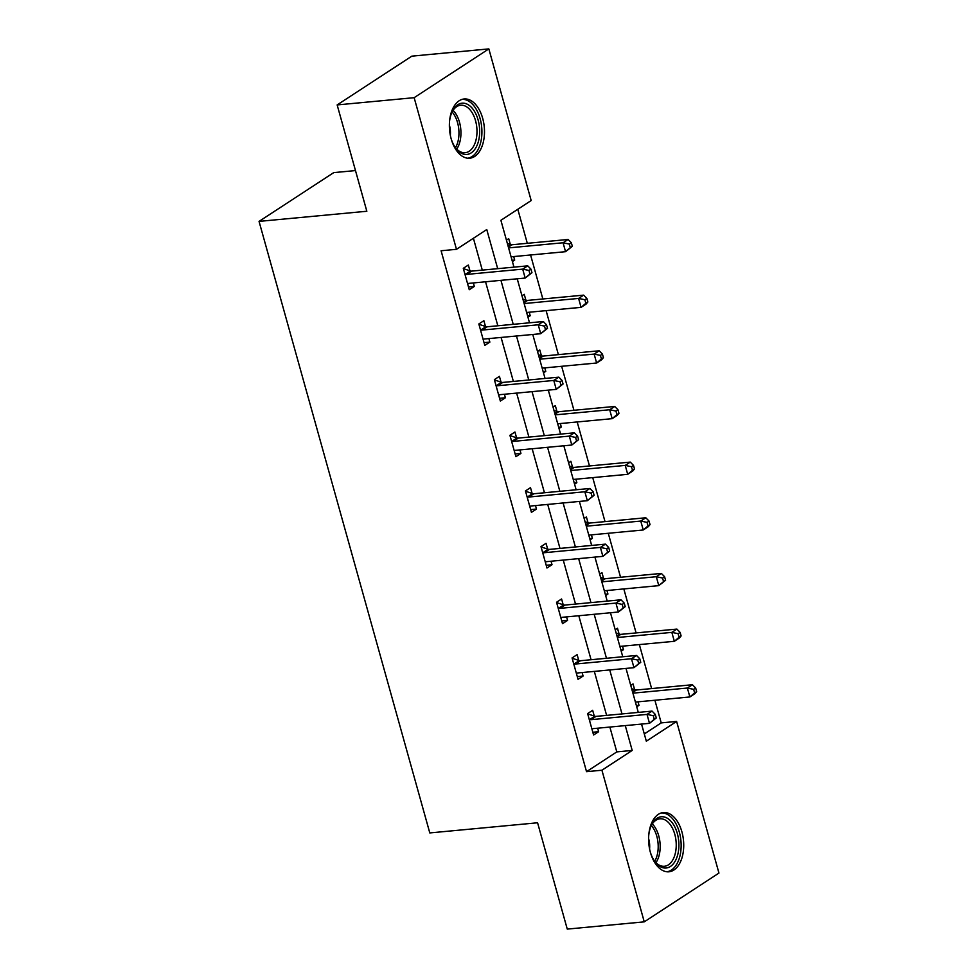 <?xml version="1.0" encoding="UTF-8"?>
<svg xmlns="http://www.w3.org/2000/svg" width="978" height="978" viewBox="0 0 978 978"><rect width="100%" height="100%" fill="white"/><g stroke="black" fill="none" stroke-linecap="round" stroke-linejoin="round"><path stroke-width="1.47" d="M650.419 852.449A29.756 17.408 -95.4 0 1 663.377 812.535A29.756 17.408 -95.4 0 1 681.91 831.875A29.756 17.408 -95.4 0 1 668.952 871.789A29.756 17.408 -95.4 0 1 650.419 852.449M451.188 138.876A29.756 17.408 -95.4 0 1 464.147 98.974A29.756 17.408 -95.4 0 1 482.68 118.314A29.756 17.408 -95.4 0 1 469.721 158.216A29.756 17.408 -95.4 0 1 451.188 138.876M355.479 170.575L333.742 172.617L259.048 221.395L429.794 832.926L537.582 822.779L567.264 929.1L644.257 921.851L601.922 770.224L632.204 750.444L625.272 725.603M259.048 221.395L366.836 211.248L337.153 104.927L411.848 56.149L488.841 48.9L531.176 200.539L500.895 220.307L513.963 267.141M644.306 733.94L661.214 722.889L654.893 700.248M651.629 688.585L639.355 644.588M636.091 632.925L623.817 588.927M620.553 577.264L608.267 533.279M605.015 521.604L592.729 477.619M589.477 465.944L577.191 421.958M573.939 410.283L561.653 366.298M558.389 354.635L546.115 310.637M542.851 298.975L530.577 254.977M527.313 243.314L517.802 209.268M661.214 722.889L676.617 721.434L718.952 873.073L644.257 921.851M506.433 240.148L508.707 238.656L510.32 244.427M512.411 261.554L514.685 260.062L513.707 256.566M521.971 295.808L524.245 294.317L525.858 300.087M527.949 317.214L530.223 315.723L529.257 312.226M537.509 351.457L539.795 349.977L541.409 355.748M543.487 372.862L545.773 371.383L544.795 367.887M553.047 407.117L555.333 405.638L556.947 411.408M559.025 428.523L561.311 427.044L560.333 423.547M568.597 462.777L570.871 461.286L572.485 467.068M574.575 484.183L576.849 482.692L575.871 479.208M584.135 518.438L586.409 516.946L588.022 522.729M590.113 539.844L592.387 538.352L591.409 534.856M599.673 574.098L601.947 572.607L603.56 578.377M605.651 595.504L607.925 594.013L606.947 590.516M615.211 629.759L617.497 628.267L619.098 634.037M621.189 651.165L623.463 649.673L622.497 646.177M630.749 685.407L633.035 683.928L634.649 689.698M636.727 706.813L639.013 705.334L638.035 701.837M497.692 268.669L486.763 229.537L456.481 249.317L441.09 250.759L586.531 771.666L616.8 751.899L609.869 727.057M606.617 715.383L594.331 671.397M591.067 659.722L578.793 615.737M575.529 604.074L563.255 560.076M559.991 548.413L547.704 504.416M544.453 492.753L532.166 448.768M528.915 437.093L516.629 393.107M513.377 381.432L501.091 337.447M497.826 325.772L485.553 281.786M482.288 270.124L473.401 238.265M469.953 270.796L468.34 265.026L463.291 268.327L469.269 289.732L474.318 286.432L473.34 282.935M485.491 326.456L483.878 320.686L478.829 323.975L484.807 345.381L489.856 342.092L488.878 338.596M501.029 382.117L499.416 376.347L494.367 379.635L500.345 401.041L505.394 397.753L504.416 394.256M516.567 437.777L514.954 431.995L509.917 435.296L515.895 456.702L520.932 453.401L519.966 449.917M532.118 493.438L530.504 487.655L525.455 490.956L531.433 512.362L536.482 509.061L535.504 505.565M547.656 549.086L546.042 543.316L540.993 546.616L546.971 568.022L552.02 564.722L551.042 561.225M563.194 604.746L561.58 598.976L556.531 602.265L562.509 623.683L567.558 620.382L566.58 616.886M578.731 660.407L577.118 654.637L572.069 657.925L578.047 679.331L583.096 676.042L582.118 672.546M594.269 716.067L592.656 710.297L587.619 713.585L593.585 734.991L598.634 731.703L597.656 728.207M337.153 104.927L414.146 97.678L488.841 48.9M586.531 771.666L601.922 770.224M456.481 249.317L414.146 97.678M622.008 713.94L609.734 669.942M606.47 658.28L594.184 614.282M590.932 602.619L578.646 558.634M575.394 546.959L563.108 502.973M559.856 491.298L547.57 447.313M544.306 435.65L532.032 391.652M528.768 379.99L516.482 335.992M513.23 324.329L500.944 280.344M641.544 724.075L646.336 741.214L676.617 721.434M517.228 278.803L529.514 322.801M532.765 334.464L545.052 378.449M548.303 390.124L560.59 434.11M563.841 445.785L576.128 489.77M579.392 501.433L591.666 545.431M594.93 557.093L607.204 601.091M610.468 612.754L622.754 656.751M626.006 668.414L638.292 712.4M616.8 751.899L632.204 750.444M468.499 286.982L474.318 286.432M512.069 260.307L514.685 260.062M527.607 315.967L530.223 315.723M484.037 342.642L489.856 342.092M543.145 371.628L545.773 371.383M499.587 398.291L505.394 397.753M558.683 427.288L561.311 427.044M515.125 453.951L520.932 453.401M574.22 482.949L576.849 482.692M530.663 509.611L536.482 509.061M589.758 538.597L592.387 538.352M546.201 565.272L552.02 564.722M605.309 594.257L607.925 594.013M561.739 620.932L567.558 620.382M620.847 649.918L623.463 649.673M577.277 676.593L583.096 676.042M636.385 705.578L639.013 705.334M592.827 732.241L598.634 731.703M531.971 272.691L530.968 269.133L528.951 270.441L529.954 274.011L531.971 272.691L525.174 278.058L469.122 283.339A3.814 2.958 -123.1 0 0 468.046 283.693L467.655 283.95M529.954 274.011L525.174 278.058L522.692 269.133L527.729 265.845L471.689 271.114A3.814 2.958 -123.1 0 1 470.467 270.967L463.376 268.632M464.905 274.097L465.418 274.268A3.814 2.958 -123.1 0 0 466.64 274.415L522.692 269.133L528.951 270.441M530.968 269.133L527.729 265.845M511.091 256.811L565.553 251.688L563.059 242.764L568.108 239.476L512.056 244.744A3.814 2.958 56.9 0 1 510.834 244.598L507.362 243.461M569.318 244.084L570.321 247.642L572.338 246.334L571.348 242.764L569.318 244.084L563.059 242.764L508.597 247.899M572.338 246.334L565.553 251.688L570.321 247.642M568.108 239.476L571.348 242.764M449.55 121.309A25.746 15.073 -95.4 0 1 451.836 112.421A25.746 15.073 -95.4 0 1 451.97 112.091A25.746 15.073 -95.4 0 1 473.01 109.206A25.746 15.073 -95.4 0 1 477.105 145.233A25.746 15.073 -95.4 0 1 455.32 147.592A25.746 15.073 -95.4 0 1 451.225 138.986M454.88 146.945A23.839 13.949 84.6 0 0 465.161 152.702A23.839 13.949 84.6 0 0 474.623 144.157A23.839 13.949 84.6 0 0 474.77 118.277A23.839 13.949 84.6 0 0 460.699 105.233A23.839 13.949 84.6 0 0 451.665 112.812M467.692 158.204A29.56 17.298 84.6 0 0 478.976 147.666A29.56 17.298 84.6 0 0 479.269 115.917A29.56 17.298 84.6 0 0 462.154 99.353M450.345 135.367A16.981 9.939 84.6 0 0 449.379 125.037M648.793 834.882A25.746 15.073 -95.4 0 1 651.201 825.664A25.746 15.073 -95.4 0 1 677.326 833.488A25.746 15.073 -95.4 0 1 673.39 863.77A25.746 15.073 -95.4 0 1 654.551 861.153A25.746 15.073 -95.4 0 1 650.456 852.559M654.111 860.506A23.839 13.949 84.6 0 0 664.392 866.276A23.839 13.949 84.6 0 0 674.783 834.295A23.839 13.949 84.6 0 0 659.93 818.806A23.839 13.949 84.6 0 0 650.896 826.386M649.588 848.928A16.981 9.939 84.6 0 0 648.659 838.782A16.981 9.939 84.6 0 0 648.61 838.598M666.923 871.777A29.56 17.298 84.6 0 0 679.343 832.18A29.56 17.298 84.6 0 0 661.385 812.926M547.509 328.351L546.506 324.782L544.489 326.102L545.492 329.672L547.509 328.351L540.724 333.718L484.672 338.987A3.814 2.958 -123.1 0 0 483.584 339.354L483.193 339.611M545.492 329.672L540.724 333.718L538.23 324.794L543.279 321.505L487.227 326.774A3.814 2.958 -123.1 0 1 486.005 326.628L478.927 324.293M480.442 329.757L480.956 329.916A3.814 2.958 -123.1 0 0 482.178 330.075L538.23 324.794L544.489 326.102M546.506 324.782L543.279 321.505M563.047 384.012L562.057 380.442L560.027 381.762L561.03 385.332L563.047 384.012L556.262 389.378L500.21 394.647A3.814 2.958 -123.1 0 0 499.135 395.014L498.731 395.271M561.03 385.332L556.262 389.378L553.768 380.454L558.817 377.153L502.765 382.435A3.814 2.958 -123.1 0 1 501.543 382.288L494.465 379.953M495.98 385.418L496.494 385.576A3.814 2.958 -123.1 0 0 497.716 385.735L553.768 380.454L560.027 381.762M562.057 380.442L558.817 377.153M526.629 312.471L581.091 307.349L578.597 298.424L583.646 295.136L527.594 300.405A3.814 2.958 56.9 0 1 526.372 300.258L522.9 299.109M584.868 299.733L585.859 303.302L587.876 301.982L586.886 298.424L584.868 299.733L578.597 298.424L524.135 303.559M587.876 301.982L586.14 304.048L581.091 307.349L585.859 303.302M583.646 295.136L586.886 298.424M542.167 368.131L596.629 363.009L594.135 354.085L599.184 350.784L543.132 356.065A3.814 2.958 56.9 0 1 541.91 355.919L538.438 354.769M600.406 355.393L601.397 358.963L603.414 357.642L602.424 354.073L600.406 355.393L594.135 354.085L539.673 359.207M603.414 357.642L601.678 359.708L596.629 363.009L601.397 358.963M599.184 350.784L602.424 354.073M578.585 439.672L577.595 436.102L575.577 437.423L576.568 440.992L578.585 439.672L571.8 445.027L515.748 450.308A3.814 2.958 -123.1 0 0 514.673 450.675L514.281 450.931M576.568 440.992L571.8 445.027L569.306 436.115L574.355 432.814L518.303 438.095A3.814 2.958 -123.1 0 1 517.081 437.948L510.003 435.613M511.531 441.066L512.032 441.237A3.814 2.958 -123.1 0 0 513.254 441.384L569.306 436.115L575.577 437.423M577.595 436.102L574.355 432.814M594.123 495.333L593.133 491.763L591.115 493.083L592.106 496.653L594.123 495.333L587.338 500.687L531.286 505.968A3.814 2.958 -123.1 0 0 530.21 506.335L529.819 506.592M592.106 496.653L587.338 500.687L584.844 491.775L589.893 488.474L533.841 493.756A3.814 2.958 -123.1 0 1 532.619 493.597L525.541 491.274M527.069 496.726L527.57 496.897A3.814 2.958 -123.1 0 0 528.792 497.044L584.844 491.775L591.115 493.083M593.133 491.763L589.893 488.474M609.673 550.993L608.671 547.423L606.653 548.744L607.644 552.301L609.673 550.993L602.876 556.348L546.824 561.629A3.814 2.958 -123.1 0 0 545.748 561.995L545.357 562.24M607.644 552.301L602.876 556.348L600.394 547.423L605.431 544.135L549.379 549.404A3.814 2.958 -123.1 0 1 548.157 549.257L541.078 546.934M542.607 552.387L543.12 552.558A3.814 2.958 -123.1 0 0 544.343 552.704L600.394 547.423L606.653 548.744M608.671 547.423L605.431 544.135M557.704 423.792L612.167 418.67L609.685 409.745L614.722 406.445L558.67 411.726A3.814 2.958 56.9 0 1 557.448 411.579L553.976 410.43M615.944 411.053L616.947 414.623L618.964 413.303L617.962 409.733L615.944 411.053L609.685 409.745L555.223 414.868M618.964 413.303L617.216 415.369L612.167 418.67L616.947 414.623M614.722 406.445L617.962 409.733M573.242 479.452L627.705 474.318L625.223 465.406L630.272 462.105L574.22 467.386A3.814 2.958 56.9 0 1 572.998 467.239L569.514 466.09M631.482 466.714L632.485 470.284L634.502 468.963L633.5 465.394L631.482 466.714L625.223 465.406L570.761 470.528M634.502 468.963L632.754 471.029L627.705 474.318L632.485 470.284M630.272 462.105L633.5 465.394M588.793 535.113L643.255 529.978L640.761 521.066L645.81 517.765L589.758 523.047A3.814 2.958 56.9 0 1 588.536 522.888L585.052 521.751M647.02 522.374L648.023 525.944L650.04 524.624L649.037 521.054L647.02 522.374L640.761 521.066L586.299 526.188M650.04 524.624L648.292 526.69L643.255 529.978L648.023 525.944M645.81 517.765L649.037 521.054M604.331 590.761L658.793 585.639L656.299 576.714L661.348 573.426L605.296 578.695A3.814 2.958 56.9 0 1 604.074 578.548L600.602 577.411M662.571 578.035L663.561 581.592L665.578 580.284L664.588 576.714L662.571 578.035L656.299 576.714L601.837 581.849M665.578 580.284L658.793 585.639L663.561 581.592M661.348 573.426L664.588 576.714M619.869 646.421L674.331 641.299L671.837 632.375L676.886 629.086L620.834 634.355A3.814 2.958 56.9 0 1 619.612 634.209L616.14 633.059M678.109 633.683L679.099 637.253L681.116 635.932L680.126 632.375L678.109 633.683L671.837 632.375L617.375 637.509M681.116 635.932L679.38 637.998L674.331 641.299L679.099 637.253M676.886 629.086L680.126 632.375M625.211 606.641L624.208 603.084L622.191 604.392L623.194 607.961L625.211 606.641L618.414 612.008L562.362 617.289A3.814 2.958 -123.1 0 0 561.286 617.644L560.895 617.9M623.194 607.961L618.414 612.008L615.932 603.084L620.969 599.795L564.929 605.064A3.814 2.958 -123.1 0 1 563.707 604.917L556.616 602.582M558.145 608.047L558.658 608.218A3.814 2.958 -123.1 0 0 559.881 608.365L615.932 603.084L622.191 604.392M624.208 603.084L620.969 599.795M640.749 662.302L639.746 658.732L637.729 660.052L638.732 663.622L640.749 662.302L633.964 667.668L577.912 672.937A3.814 2.958 -123.1 0 0 576.824 673.304L576.433 673.561M638.732 663.622L633.964 667.668L631.47 658.744L636.519 655.456L580.467 660.725A3.814 2.958 -123.1 0 1 579.245 660.578L572.167 658.243M573.683 663.707L574.196 663.866A3.814 2.958 -123.1 0 0 575.419 664.025L631.47 658.744L637.729 660.052M639.746 658.732L636.519 655.456M656.287 717.962L655.297 714.392L653.267 715.713L654.27 719.282L656.287 717.962L649.502 723.329L593.45 728.598A3.814 2.958 -123.1 0 0 592.375 728.965L591.983 729.221M654.27 719.282L649.502 723.329L647.008 714.405L652.057 711.104L596.005 716.385A3.814 2.958 -123.1 0 1 594.783 716.238L587.705 713.903M589.221 719.368L589.734 719.527A3.814 2.958 -123.1 0 0 590.956 719.686L647.008 714.405L653.267 715.713M655.297 714.392L652.057 711.104M635.407 702.082L689.869 696.959L687.375 688.035L692.424 684.734L636.372 690.016A3.814 2.958 56.9 0 1 635.15 689.869L631.678 688.72M693.646 689.343L694.637 692.913L696.654 691.593L695.664 688.023L693.646 689.343L687.375 688.035L632.913 693.157M696.654 691.593L694.918 693.659L689.869 696.959L694.637 692.913M692.424 684.734L695.664 688.023M465.418 274.268L470.467 270.967M466.64 274.415L471.689 271.114M512.056 244.744L508.389 247.141M510.834 244.598L508.169 246.346M453.083 110.343A23.839 13.949 -95.4 0 1 458.584 145.673A23.839 13.949 -95.4 0 1 456.726 149.096M455.467 147.702A23.056 13.496 84.6 0 0 456.677 145.319A23.056 13.496 84.6 0 0 452.105 111.957M652.314 823.916A23.839 13.949 -95.4 0 1 658.732 835.811A23.839 13.949 -95.4 0 1 655.957 862.669M654.71 861.276A23.056 13.496 84.6 0 0 656.788 836.227A23.056 13.496 84.6 0 0 651.336 825.518M480.956 329.916L486.005 326.628M482.178 330.075L487.227 326.774M496.494 385.576L501.543 382.288M497.716 385.735L502.765 382.435M527.594 300.405L523.927 302.801M526.372 300.258L523.707 302.006M543.132 356.065L539.465 358.461M541.91 355.919L539.245 357.667M512.032 441.237L517.081 437.948M513.254 441.384L518.303 438.095M527.57 496.897L532.619 493.597M528.792 497.044L533.841 493.756M543.12 552.558L548.157 549.257M544.343 552.704L549.379 549.404M558.67 411.726L555.003 414.122M557.448 411.579L554.783 413.315M574.22 467.386L570.553 469.782M572.998 467.239L570.321 468.975M589.758 523.047L586.091 525.443M588.536 522.888L585.859 524.636M605.296 578.695L601.629 581.091M604.074 578.548L601.409 580.296M620.834 634.355L617.167 636.751M619.612 634.209L616.947 635.957M558.658 608.218L563.707 604.917M559.881 608.365L564.929 605.064M574.196 663.866L579.245 660.578M575.419 664.025L580.467 660.725M589.734 719.527L594.783 716.238M590.956 719.686L596.005 716.385M636.372 690.016L632.705 692.412M635.15 689.869L632.485 691.605"/></g></svg>
